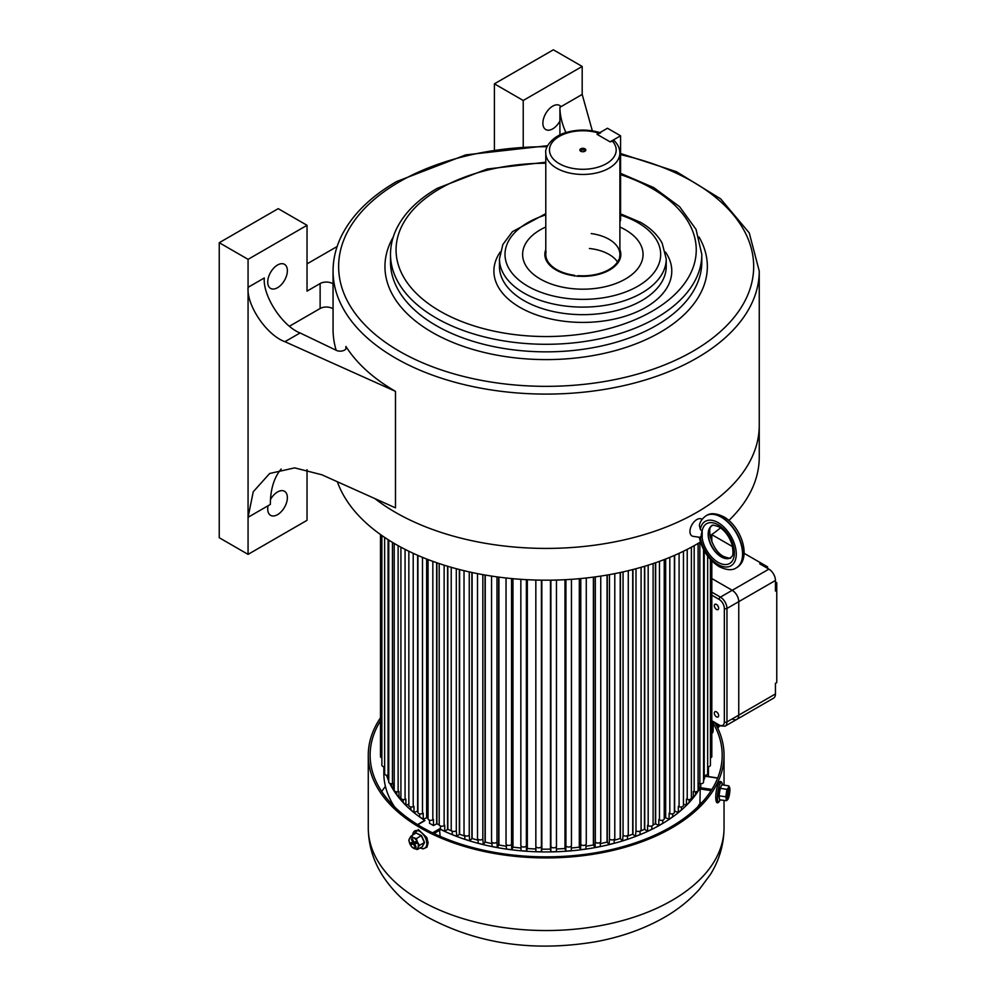 <?xml version="1.0" encoding="UTF-8"?>
<svg xmlns="http://www.w3.org/2000/svg" width="996" height="996" viewBox="0 0 996 996"><rect width="100%" height="100%" fill="white"/><g stroke="black" fill="none" stroke-linecap="round" stroke-linejoin="round"><path stroke-width="1.49" d="M620.334 257.976L619.599 257.142A37.064 21.402 0 0 0 619.898 254.428A37.064 21.402 0 0 0 591.201 233.574M619.599 257.902A37.064 21.402 180 0 1 619.188 259.346M577.966 276.452L578.128 275.643A37.064 21.402 0 0 0 618.939 259.246L619.861 259.62M617.508 261.985A37.064 21.402 0 0 0 589.383 248.49M545.783 227.013A60.221 34.773 0 0 0 522.614 254.428A60.221 34.773 0 0 0 572.202 288.641A60.221 34.773 0 0 0 643.055 254.428A60.221 34.773 0 0 0 619.898 227.013A60.221 34.773 0 0 1 625.426 229.839A60.221 34.773 0 0 1 643.055 254.428A60.221 34.773 0 0 1 605.879 286.549A60.221 34.773 0 0 1 540.255 279.005A60.221 34.773 0 0 1 522.614 254.428L522.614 254.428A60.221 34.773 0 0 1 545.783 227.013M619.898 254.428L619.898 153.06A37.064 21.402 180 0 1 597.027 172.818A37.064 21.402 180 0 1 556.64 168.187A37.064 21.402 180 0 1 545.783 153.06L545.783 254.428A37.064 21.402 0 0 1 546.082 251.702L545.173 251.615A37.985 21.937 0 0 0 544.849 254.428A37.985 21.937 0 0 0 574.319 275.792L574.319 275.805A37.997 21.937 0 0 0 577.954 276.178L577.966 276.178A37.985 21.937 0 0 0 619.861 259.346A37.997 21.937 0 0 0 620.52 257.242A37.985 21.937 0 0 0 620.819 254.428A37.985 21.937 0 0 0 619.898 249.61M619.599 257.142L620.508 257.516M620.819 254.565A37.985 21.937 0 0 0 619.898 249.884M545.783 254.428A37.064 21.402 0 0 0 574.48 275.269L574.48 275.817M545.173 251.888A37.985 21.937 0 0 0 544.849 254.565M574.319 276.066L574.48 275.269M545.161 251.602L545.173 251.615A37.997 21.937 0 0 1 545.783 249.598M545.783 250.345A37.997 21.937 0 0 0 545.285 251.864M619.898 221.984A9.263 5.354 -120 0 0 620.57 219.02L620.57 135.805L607.473 128.247L596.99 134.298L610.087 141.855L620.57 135.805M619.898 153.06C619.798 148.441 617.918 144.333 614.258 140.722L610.087 141.855L596.99 134.298L600.663 132.854C589.483 129.368 578.166 129.194 566.712 132.331C551.572 136.34 544.575 148.018 545.783 153.06M707.783 766.796A162.311 93.711 180 0 1 707.658 767.518M705.766 775.262A162.311 93.711 180 0 1 705.417 776.282L705.604 776.519M417.785 824.763L424.956 820.567A162.311 93.711 180 0 1 389.772 783.342M388.764 781.138A162.311 93.711 180 0 1 386.548 775.262M384.643 767.518A162.311 93.711 180 0 1 384.518 766.796M701.682 802.813L699.951 802.552L700.25 787.674A162.311 93.711 180 0 1 439.448 828.846L440.145 836.354M394.603 806.922A162.311 93.711 180 0 1 383.846 773.369L383.846 766.733M708.455 766.733L708.455 773.369A162.311 93.711 180 0 1 708.368 776.556M700.151 802.963A162.311 93.711 180 0 1 697.698 806.922M716.112 800.909L715.763 796.252M380.484 720.855A176.031 101.629 180 0 0 370.114 755.217A176.031 101.629 180 0 0 421.682 827.078A176.031 101.629 180 0 0 613.511 849.115A176.031 101.629 180 0 0 722.187 755.217A176.031 101.629 180 0 0 713.161 723.096L713.161 730.653L712.576 732.869L711.816 732.695M713.161 723.096L714.63 722.249A177.886 102.7 180 0 1 724.042 755.217A177.886 102.7 180 0 1 614.221 850.098A177.886 102.7 180 0 1 420.362 827.838A177.886 102.7 180 0 1 368.271 755.217A177.886 102.7 180 0 1 380.484 717.805M711.816 729.919A177.886 102.7 180 0 1 712.551 731.014L713.099 731.699M584.938 148.815A2.963 1.706 0 0 0 580.743 148.815A2.963 1.706 0 0 0 580.743 151.243L580.743 151.243A2.963 1.706 0 0 0 584.938 151.243A2.963 1.706 0 0 0 584.938 148.815M584.453 151.467A1.855 1.071 0 0 0 584.689 150.944A1.855 1.071 0 0 0 584.154 150.184A1.855 1.071 0 0 0 582.125 149.948A1.855 1.071 0 0 0 580.992 150.944A1.855 1.071 0 0 0 581.228 151.467M702.192 531.441A5.876 3.386 120 0 0 701.308 534.902A5.876 3.386 120 0 0 702.192 537.342L702.192 531.441L700.3 529.337L699.366 525.378C700.101 521.555 702.379 518.318 706.214 515.691A30.117 17.38 60 0 1 721.266 517.185A30.117 17.38 60 0 1 740.937 543.716A30.117 17.38 60 0 1 736.318 567.845C732.334 570.658 726.582 570.235 719.05 566.575C708.741 559.901 702.13 550.116 699.242 537.23L693.179 536.346A9.723 5.615 120 0 1 689.954 531.478A9.723 5.615 120 0 1 694.498 521.394A9.723 5.615 120 0 1 702.118 519.377M700.723 536.383L700.3 537.267L702.192 537.342M267.725 282.042A13.894 8.018 120 0 0 270.601 288.404A13.894 8.018 120 0 0 281.308 284.669A13.894 8.018 120 0 0 287.371 270.688A13.894 8.018 120 0 0 284.495 264.326A13.894 8.018 120 0 0 273.788 268.049A13.894 8.018 120 0 0 267.725 282.042M559.914 107.294L561.022 106.659A13.894 8.018 120 0 0 559.652 105.464A13.894 8.018 120 0 0 548.945 109.187A13.894 8.018 120 0 0 542.882 123.18A13.894 8.018 120 0 0 545.758 129.542A13.894 8.018 120 0 0 559.914 121.064L559.914 107.294A46.326 26.743 -120 0 0 565.902 132.568M281.171 469.029A92.653 53.485 60 0 0 270.339 504.437L268.073 505.744A13.894 8.018 120 0 0 267.725 508.981A13.894 8.018 120 0 0 270.601 515.343A13.894 8.018 120 0 0 281.308 511.62A13.894 8.018 120 0 0 287.371 497.639A13.894 8.018 120 0 0 284.495 491.277A13.894 8.018 120 0 0 270.489 499.494M307.029 469.664L307.029 520.323L248.066 554.374L248.066 287.334L264.301 277.959C262.695 295.912 282.378 326.153 300.082 332.95L335.851 350.119A6.101 3.523 0 0 0 344.492 350.119A6.101 3.523 0 0 0 346.272 347.629A6.101 3.523 0 0 0 345.911 346.421A213.094 123.031 180 0 0 395.474 391.341L284.918 341.703C266.691 335.204 246.423 305.311 248.066 287.334L248.066 259.346L219.245 242.7L278.208 208.662L307.029 225.295L248.066 259.346M728.848 520.485A213.094 123.031 0 0 0 759.251 457.164L759.251 425.392A213.094 123.031 0 0 1 627.704 539.048A213.094 123.031 0 0 1 395.474 512.38A213.094 123.031 0 0 1 374.907 498.61A213.094 123.031 0 0 0 696.827 512.38A213.094 123.031 0 0 0 759.251 425.392L759.251 271.074A213.094 123.031 180 0 1 696.827 358.062A213.094 123.031 180 0 1 464.609 384.73A213.094 123.031 180 0 1 333.062 271.074L333.062 329.315A213.094 123.031 180 0 0 336.175 350.293M268.073 505.744L248.066 517.298L253.245 491.775L269.655 473.498L294.642 467.883L321.77 474.743L395.474 507.848L395.474 391.341M494.402 149.412L494.402 83.838L553.353 49.8L582.187 66.446L523.224 100.484L494.402 83.838M561.022 106.659L582.187 94.433L592.334 130.837M248.066 554.374L219.245 537.728L219.245 242.7M582.187 94.433L582.187 66.446M333.062 308.86A8.752 5.055 0 0 0 320.127 308.511L289.512 326.19M333.062 283.897A8.752 5.055 0 0 0 320.127 283.549L307.029 291.118L307.029 225.295M523.224 146.412L523.224 100.484M559.914 134.908L559.914 121.064M307.029 263.878L337.146 246.498M721.913 784.711L720.195 788.359L719.062 795.754L719.61 799.813L718.838 795.804L719.996 788.247L721.913 784.711L728.823 785.906L728.437 787.724A6.486 1.345 -81.4 0 1 729.645 787.5A6.486 1.345 -81.4 0 1 729.757 787.961A6.486 1.345 -81.4 0 1 729.57 793.625A6.486 1.345 98.6 0 1 728.064 799.066A6.486 1.345 -81.4 0 1 727.827 799.439A6.486 1.345 -81.4 0 1 726.744 798.829A6.486 1.345 -81.4 0 1 726.931 793.165A6.486 1.345 -81.4 0 1 728.437 787.724L726.931 789.38L725.798 796.775L726.557 800.709L728.064 799.066M728.512 792.156L728.611 788.919L727.105 794.733L727.055 796.352L727.989 794.634L727.889 797.871L729.396 792.057L729.446 790.438L728.076 792.094M729.757 787.961L728.823 785.906M719.996 788.247L726.931 789.38M718.838 795.804L725.798 796.775M719.61 799.813L726.557 800.709M728.624 791.945L729.396 792.057M727.69 793.663L728.462 793.775M727.217 794.522L727.989 794.634M337.358 481.753A213.094 123.031 0 0 0 395.474 544.152A213.094 123.031 0 0 0 700.437 542.023M710.048 535.786A213.094 123.031 0 0 0 720.569 527.843M767.58 568.367L767.58 566.849L744.099 553.29M732.209 718.9A9.263 5.354 -120 0 0 736.841 719.361L773.531 698.184A9.263 5.354 -120 0 0 775.448 693.938L775.448 683.356L776.755 682.596L776.755 582.735L775.448 581.988M776.755 590.304L775.448 591.064L775.448 580.469L738.758 601.646A9.263 5.354 -120 0 0 732.209 590.304L711.816 578.527L732.209 590.304A9.263 5.354 60 0 1 738.758 601.646L738.758 715.128A9.263 5.354 60 0 1 736.841 719.361A9.263 5.354 -120 0 0 738.758 715.128L775.448 693.938M761.031 563.076L759.724 563.823L768.9 569.127A9.263 5.354 -120 0 1 775.448 580.469M732.558 546.63L711.816 534.653M713.31 721.714L712.538 721.789M711.667 723.333L712.538 722.125M711.816 723.731A19.173 11.068 0 0 0 713.161 723.283M716.485 716.859A3.063 1.768 60 0 1 714.493 714.169A3.063 1.768 60 0 1 714.954 711.717A3.063 1.768 60 0 1 716.485 711.866A3.063 1.768 60 0 1 718.477 714.568A3.063 1.768 60 0 1 718.016 717.008A3.063 1.768 60 0 1 716.485 716.859M716.485 609.44A3.063 1.768 60 0 1 714.493 606.751A3.063 1.768 60 0 1 714.954 604.298A3.063 1.768 60 0 1 716.485 604.448A3.063 1.768 60 0 1 718.477 607.149A3.063 1.768 60 0 1 718.016 609.589A3.063 1.768 60 0 1 716.485 609.44M719.1 724.951A7.408 4.283 60 0 0 724.341 721.926A1.855 1.071 0 0 0 726.968 721.926L726.968 608.456A9.263 5.354 -120 0 0 720.419 597.114A1.855 1.071 -60 0 0 719.1 599.38A7.408 4.283 60 0 1 724.341 608.456A1.855 1.071 180 0 0 726.968 608.456L738.758 601.646L738.758 715.128L726.968 721.926A9.263 5.354 -120 0 1 725.051 726.171L719.486 725.81A1.855 1.071 -60 0 1 719.1 724.951L714.73 722.436M422.267 846.774L424.333 842.479L421.296 835.719L416.067 832.992L421.47 835.557L424.57 842.454L422.267 846.774L417.162 849.576L417.897 847.696A6.486 3.76 59.7 0 1 414.112 848.555A6.486 3.76 59.7 0 1 409.941 843.923A6.486 3.76 59.7 0 1 409.543 838.42A6.486 3.76 59.7 0 1 413.328 837.561L411.087 836.067L409.543 838.42L408.821 840.3L409.941 843.923L411.858 847.061L417.162 849.576M412.805 842.342L410.638 842.84L411.398 844.508L413.552 844.023L415.058 847.359L416.141 847.11L414.635 843.774L416.801 843.276L416.042 841.608L413.888 842.106L412.381 838.757L411.298 839.006L412.805 842.342L413.751 841.794M417.498 842.193A6.486 3.76 59.7 0 1 417.897 847.696L419.428 845.33L417.498 842.193A6.486 3.76 -120.3 0 0 413.328 837.561L416.39 838.582L417.498 842.193M424.57 842.454L419.428 845.33M421.47 835.557L416.39 838.582M416.067 832.992L411.087 836.067M416.527 842.666L414.635 843.774M416.004 846.812L415.058 847.359M413.527 841.931L414 842.99L416.303 842.803M416.166 842.492L413.552 844.023M414 842.99L411.398 844.508M653.003 825.049A157.505 90.935 0 0 0 655.405 823.742L658.817 825.56L658.817 819.509L659.477 819.882A2.776 1.606 0 0 0 659.489 819.895A2.776 1.606 0 0 0 662.514 820.243A2.776 1.606 0 0 0 664.232 818.762L664.232 559.578M640.055 831.249A157.505 90.935 0 0 0 644.474 829.282L647.574 831.274L647.574 825.223L648.172 825.634A2.776 1.606 0 0 0 648.359 825.746A2.776 1.606 0 0 0 651.384 826.095A2.776 1.606 0 0 0 653.102 824.613L653.102 563.574M627.468 836.117A157.505 90.935 0 0 0 632.709 834.212L635.473 836.366L635.996 830.751A2.776 1.606 0 0 0 636.344 830.988A2.776 1.606 0 0 0 639.37 831.336A2.776 1.606 0 0 0 641.088 829.855L641.088 567.309M614.171 840.25A157.505 90.935 0 0 0 620.197 838.495L622.612 840.786L623.06 835.208A2.776 1.606 0 0 0 623.533 835.569A2.776 1.606 0 0 0 626.559 835.918A2.776 1.606 0 0 0 628.277 834.436L628.277 570.683M600.302 843.624A157.505 90.935 0 0 0 607.05 842.106L609.091 844.508L609.465 838.943A2.776 1.606 0 0 0 610.05 839.441A2.776 1.606 0 0 0 613.075 839.79A2.776 1.606 0 0 0 614.793 838.308L614.793 573.634M585.972 846.214A157.505 90.935 0 0 0 593.392 844.994L595.035 847.496L595.334 841.944A2.776 1.606 0 0 0 596.006 842.591A2.776 1.606 0 0 0 599.032 842.94A2.776 1.606 0 0 0 600.75 841.446L600.75 576.086M571.306 848.007A157.505 90.935 0 0 0 579.323 847.135L580.556 849.713L580.78 844.185A2.776 1.606 0 0 0 581.515 844.969A2.776 1.606 0 0 0 584.552 845.318A2.776 1.606 0 0 0 586.27 843.836L586.27 577.991M556.415 848.978A157.505 90.935 0 0 0 564.981 848.517L565.79 851.157L565.927 845.641A2.776 1.606 0 0 0 566.712 846.563A2.776 1.606 0 0 0 569.749 846.911A2.776 1.606 0 0 0 571.455 845.43A2.776 1.606 0 0 0 571.43 845.193M535.885 846.525L535.885 851.667A162.136 93.612 0 0 0 541.438 851.804L541.836 849.14A157.505 90.935 0 0 0 550.464 849.14L550.863 851.804L550.9 846.289A2.776 1.606 0 0 0 551.722 847.372A2.776 1.606 0 0 0 554.747 847.708A2.776 1.606 0 0 0 556.465 846.227A2.776 1.606 0 0 0 556.453 846.139L556.453 580.046L556.465 846.227M535.836 846.227L535.836 580.046L535.848 846.139A2.776 1.606 0 0 0 535.836 846.227A2.776 1.606 0 0 0 536.657 847.372A2.776 1.606 0 0 0 539.633 847.721A2.776 1.606 0 0 0 541.401 846.289L541.401 580.158M520.871 845.193A2.776 1.606 0 0 0 520.846 845.43A2.776 1.606 0 0 0 521.655 846.563A2.776 1.606 0 0 0 524.519 846.949A2.776 1.606 0 0 0 526.386 845.641L526.386 579.66M506.117 843.45A2.776 1.606 0 0 0 506.043 843.836A2.776 1.606 0 0 0 506.852 844.969A2.776 1.606 0 0 0 509.591 845.367A2.776 1.606 0 0 0 511.533 844.185L511.533 578.552M491.7 840.923A2.776 1.606 0 0 0 491.551 841.446A2.776 1.606 0 0 0 492.373 842.591A2.776 1.606 0 0 0 496.979 841.944L496.979 576.871M477.507 573.634L477.507 838.308A2.776 1.606 0 0 0 478.317 839.441A2.776 1.606 0 0 0 482.836 838.943L482.836 574.63M464.024 570.683L464.024 834.436A2.776 1.606 0 0 0 464.846 835.569A2.776 1.606 0 0 0 469.24 835.208L469.24 571.903M451.225 567.309L451.225 829.855A2.776 1.606 0 0 0 452.035 830.988A2.776 1.606 0 0 0 456.305 830.751L456.305 568.716M439.199 563.574L439.199 824.613A2.776 1.606 0 0 0 440.02 825.746A2.776 1.606 0 0 0 444.129 825.634L444.129 565.18M428.068 559.578L428.068 818.762A2.776 1.606 0 0 0 428.89 819.895A2.776 1.606 0 0 0 432.837 819.882L432.837 561.346M417.922 555.419L417.922 812.338A2.776 1.606 0 0 0 418.731 813.471A2.776 1.606 0 0 0 422.491 813.558L422.491 557.362M408.846 551.249L408.846 805.391A2.776 1.606 0 0 0 409.655 806.523A2.776 1.606 0 0 0 413.216 806.71L413.216 553.315M400.915 547.19L400.915 797.995A2.776 1.606 0 0 0 401.737 799.128A2.776 1.606 0 0 0 405.073 799.39L405.073 549.369M394.204 543.418L394.204 790.214A2.776 1.606 0 0 0 395.014 791.347A2.776 1.606 0 0 0 398.126 791.683L398.126 545.659M388.764 540.106L388.764 782.109A2.776 1.606 0 0 0 389.573 783.242A2.776 1.606 0 0 0 392.449 783.628L392.449 542.372M384.643 537.417L384.643 773.743A2.776 1.606 0 0 0 385.452 774.876A2.776 1.606 0 0 0 388.079 775.299L388.079 539.67M381.879 535.524L381.879 765.189A2.776 1.606 0 0 0 382.688 766.335A2.776 1.606 0 0 0 384.643 766.796M380.484 534.541L380.484 756.537A2.776 1.606 0 0 0 381.294 757.67A2.776 1.606 0 0 0 381.879 757.931M388.764 780.727A162.136 93.612 0 0 1 387.705 778.113L387.705 775.336M388.764 775.212L388.079 775.299M394.204 789.33L393.333 789.504A162.136 93.612 0 0 1 391.565 786.467L391.565 783.715M393.333 789.504L393.333 783.454L392.449 783.628M400.915 797.024L398.973 797.51A162.136 93.612 0 0 1 396.732 794.571L396.732 791.808M398.973 797.51L398.973 791.459L398.126 791.683M408.846 804.233L405.882 805.191A162.136 93.612 0 0 1 403.181 802.378L403.181 799.576M405.882 805.191L405.882 799.128L405.073 799.39M417.922 811.043A157.505 90.935 0 0 1 417.909 811.03L413.975 812.462A162.136 93.612 0 0 1 410.838 809.81L410.838 806.934M413.975 812.462L413.975 806.411L413.216 806.71M428.068 818.413A157.505 90.935 0 0 1 426.898 817.641L423.213 819.272A162.136 93.612 0 0 1 419.652 816.795L419.652 813.819M423.213 819.272L423.213 813.222L422.491 813.558M439.298 825.049A157.505 90.935 0 0 1 436.895 823.742L433.484 825.56A162.136 93.612 0 0 1 429.55 823.281L429.55 820.181M433.484 825.56L433.484 819.509L432.837 819.882M452.246 831.249A157.505 90.935 0 0 1 447.827 829.282L444.726 831.274A162.136 93.612 0 0 1 440.444 829.22L440.444 825.958M444.726 831.274L444.726 825.223L444.129 825.634M464.833 836.117A157.505 90.935 0 0 1 459.604 834.212L456.828 836.366A162.136 93.612 0 0 1 452.246 834.548L452.246 831.1M456.828 836.366L456.305 830.751M478.13 840.25A157.505 90.935 0 0 1 472.116 838.495L469.701 840.786A162.136 93.612 0 0 1 464.833 839.23L464.833 835.569M469.701 840.786L469.24 835.208M491.999 843.624A157.505 90.935 0 0 1 485.251 842.106L483.209 844.508A162.136 93.612 0 0 1 478.13 843.214L478.13 839.317M483.209 844.508L482.836 838.943M506.329 846.214A157.505 90.935 0 0 1 498.921 844.994L497.265 847.496A162.136 93.612 0 0 1 491.999 846.476L491.999 842.33M497.265 847.496L496.979 841.944M521.008 848.007A157.505 90.935 0 0 1 512.977 847.135L511.745 849.713A162.136 93.612 0 0 1 506.329 848.978L506.329 844.546M511.745 849.713L511.533 844.185M535.885 848.978A157.505 90.935 0 0 1 527.332 848.517L526.51 851.157A162.136 93.612 0 0 1 521.008 850.721L521.008 845.965M526.51 851.157L526.386 845.641M541.438 851.804L541.401 846.289M550.863 851.804A162.136 93.612 0 0 0 556.415 851.667L556.415 846.525M565.79 851.157A162.136 93.612 0 0 0 571.306 850.721L571.306 845.965M580.556 849.713A162.136 93.612 0 0 0 585.972 848.978L585.972 844.546M595.035 847.496A162.136 93.612 0 0 0 600.302 846.476L600.302 842.33M609.091 844.508A162.136 93.612 0 0 0 614.171 843.214L614.171 839.317M622.612 840.786A162.136 93.612 0 0 0 627.468 839.23L627.468 835.569M635.473 836.366A162.136 93.612 0 0 0 640.055 834.548L640.055 831.1M647.574 831.274A162.136 93.612 0 0 0 651.857 829.22L651.857 825.958M658.817 825.56A162.136 93.612 0 0 0 662.751 823.281L662.751 820.181M664.232 818.413A157.505 90.935 0 0 0 665.415 817.641L669.1 819.272L669.1 813.222L669.81 813.558A2.776 1.606 0 0 0 672.773 813.782A2.776 1.606 0 0 0 674.379 812.338L674.379 555.419M669.1 819.272A162.136 93.612 0 0 0 672.649 816.795L672.649 813.819M674.379 811.043A157.505 90.935 0 0 0 674.392 811.03L678.326 812.462L678.326 806.411L679.085 806.71A2.776 1.606 0 0 0 681.961 806.81A2.776 1.606 0 0 0 683.455 805.391L683.455 551.249M678.326 812.462A162.136 93.612 0 0 0 681.463 809.81L681.463 806.934M683.455 804.233L686.418 805.191L686.418 799.128L687.228 799.39A2.776 1.606 0 0 0 691.386 797.995L691.386 547.19M686.418 805.191A162.136 93.612 0 0 0 689.132 802.378L689.132 799.576M691.386 797.024L693.328 797.51L693.328 791.459L694.175 791.683A2.776 1.606 0 0 0 698.096 790.214L698.096 543.418M693.328 797.51A162.136 93.612 0 0 0 695.569 794.571L695.569 791.808M698.096 789.33L698.98 789.504L698.98 783.454L699.852 783.628A2.776 1.606 0 0 0 703.537 782.109L703.537 549.506M698.98 789.504A162.136 93.612 0 0 0 700.748 786.467L700.748 783.715M703.537 775.212L704.222 775.299A2.776 1.606 0 0 0 707.658 773.743L707.658 556.092M703.537 780.727A162.136 93.612 0 0 0 704.595 778.113L704.595 775.336M707.658 766.796A2.776 1.606 0 0 0 710.434 765.189L710.434 559.466M710.434 757.931A2.776 1.606 0 0 0 711.816 756.537L711.816 560.922M619.898 219.406L620.57 219.02M717.643 778.137L705.417 776.282M432.575 832.855L439.448 828.846M700.25 787.674L711.903 789.442M711.156 790.637L699.951 788.932M440.145 829.954L433.995 833.552M420.362 900.459A177.886 102.7 180 0 1 368.271 827.838C368.433 844.496 372.952 860.009 381.829 874.388C392.872 891.831 408.285 906.186 428.043 917.428C477.458 943.909 533.134 952.052 595.06 941.855C619.475 937.423 641.511 929.866 661.145 919.171C676.184 910.967 688.958 900.982 699.453 889.229L710.472 874.388C719.349 860.009 723.868 844.496 724.042 827.838A177.886 102.7 180 0 1 614.221 922.719A177.886 102.7 180 0 1 420.362 900.459M381.742 791.521A176.031 101.629 180 0 1 385.415 786.392M711.816 731.438L712.551 731.014M612.042 140.735A33.354 19.26 180 0 1 588.412 169.021A33.354 19.26 180 0 1 549.954 146.81A33.354 19.26 180 0 1 598.945 133.165M700.3 537.267A25.659 14.816 -120 0 0 718.128 564.545A25.659 14.816 -120 0 0 736.268 554.062A25.659 14.816 -120 0 0 718.128 522.639A25.659 14.816 -120 0 0 700.3 529.337M736.455 567.77A30.117 17.38 -120 0 0 736.579 567.695A30.117 17.38 -120 0 0 741.198 543.567A30.117 17.38 -120 0 0 721.527 517.036A30.117 17.38 -120 0 0 706.475 515.542A30.117 17.38 -120 0 0 706.338 515.617M702.08 531.316A22.983 13.272 60 0 1 718.128 524.83A22.983 13.272 60 0 1 734.376 552.967A22.983 13.272 60 0 1 718.128 562.354A22.983 13.272 60 0 1 702.08 537.342M721.266 556.901A18.526 10.695 -120 0 0 730.529 557.822C731.201 555.955 734.5 558.445 732.085 544.75C729.396 536.62 725.051 530.656 719.05 526.859C714.008 525.066 711.667 524.693 712.003 525.726A18.526 10.695 -120 0 0 709.164 540.579A18.526 10.695 -120 0 0 721.266 556.901M730.641 557.76A18.526 10.695 60 0 1 721.527 556.752A18.526 10.695 60 0 1 709.463 540.567A18.526 10.695 60 0 1 712.115 525.664M547.165 146.711A207.529 119.819 0 0 0 399.408 181.807A207.529 119.819 0 0 0 399.408 351.252A207.529 119.819 0 0 0 692.905 351.252A207.529 119.819 0 0 0 620.57 154.679M701.807 254.428A155.65 89.864 180 0 1 656.215 317.973A155.65 89.864 180 0 1 486.583 337.445A155.65 89.864 180 0 1 390.507 254.428L390.507 261.985A155.65 89.864 0 0 0 486.583 345.014A155.65 89.864 0 0 0 656.215 325.53A155.65 89.864 0 0 0 701.807 261.985L701.807 254.428L696.055 229.404L679.546 206.645L653.762 187.597L620.57 173.329M545.783 163.232A150.097 86.652 0 0 0 440.02 188.618A150.097 86.652 0 0 0 440.02 311.163A150.097 86.652 0 0 0 652.28 311.163A150.097 86.652 0 0 0 620.57 174.636M699.055 237.048A161.215 93.076 180 0 1 660.149 332.34A161.215 93.076 180 0 1 461.36 345.687A161.215 93.076 180 0 1 393.246 237.048M545.783 214.912A77.825 44.932 0 0 0 527.805 286.201A77.825 44.932 0 0 0 637.876 286.201A77.825 44.932 0 0 0 637.876 222.656A77.825 44.932 0 0 0 620.57 215.124M666.224 258.96A83.39 48.144 180 0 1 614.744 303.444A83.39 48.144 180 0 1 523.884 293.011A83.39 48.144 180 0 1 499.457 258.96L499.457 266.53A83.39 48.144 0 0 0 523.884 300.568A83.39 48.144 0 0 0 641.798 300.568A83.39 48.144 0 0 0 666.224 266.53L666.224 258.96L662.166 243.211C657.709 235.019 650.537 228.072 640.652 222.382L620.57 213.841M665.465 252.05A88.943 51.356 180 0 1 645.732 307.378A88.943 51.356 180 0 1 533.918 313.952A88.943 51.356 180 0 1 500.216 252.05M345.911 348.837L345.911 346.421M300.082 332.95L284.918 341.703M320.127 308.511L320.127 283.549M719.672 800.834A9.948 2.067 98.6 0 0 719.921 800.323L719.647 800.871A9.948 2.067 98.6 0 1 717.444 796.75A9.948 2.067 98.6 0 1 720.233 783.441A9.948 2.067 98.6 0 1 722.349 784.313C721.378 780.964 720.12 780.578 718.564 783.142C714.867 790.849 714.53 808.764 719.647 800.871M718.49 783.454A9.636 1.992 98.6 0 0 715.8 795.891A9.636 1.992 98.6 0 0 717.68 800.722M711.816 592.147L720.419 597.114L768.9 569.127M717.02 726.657A19.173 11.068 0 0 0 718.739 725.374M711.816 729.035A19.173 11.068 0 0 0 713.161 728.574M719.1 599.38L711.816 595.172M711.816 720.755L714.518 722.312M724.341 721.926L724.341 608.456M420.113 847.857A9.948 5.777 -120.3 0 0 426.101 846.749A9.948 5.777 -120.3 0 0 425.566 838.209A9.948 5.777 -120.3 0 0 417.797 830.614A9.948 5.777 -120.3 0 0 412.693 835.134M659.477 819.882L659.477 561.346M648.172 825.634L648.172 565.18M635.996 830.751L635.996 568.716M623.06 835.208L623.06 571.903M609.465 838.943L609.465 574.63M595.334 841.944L595.334 576.871M580.78 844.185L580.78 578.552M565.927 845.641L565.927 579.66M550.9 846.289L550.9 580.158M417.648 811.005L417.648 555.307M426.637 817.629L426.637 559.017M436.634 823.742L436.634 562.703M447.565 829.295L447.565 566.238M459.343 834.237L459.343 569.513M471.867 838.545L471.867 572.476M485.015 842.155L485.015 575.016M498.685 845.056L498.685 577.095M512.766 847.21L512.766 578.676M527.121 848.617L527.121 579.697M541.65 849.239L541.65 580.158M550.651 849.239L550.651 580.158M565.18 848.617L565.18 579.697M579.548 847.21L579.548 578.676M593.616 845.056L593.616 577.095M607.286 842.155L607.286 575.016M620.446 838.545L620.446 572.476M632.958 834.237L632.958 569.513M644.736 829.295L644.736 566.238M655.667 823.742L655.667 562.703M669.81 813.558L669.81 557.362M665.664 817.629L665.664 559.017M679.085 806.71L679.085 553.315M674.653 811.005L674.653 555.307M687.228 799.39L687.228 549.369M694.175 791.683L694.175 545.659M699.852 783.628L699.852 542.372M704.222 775.299L704.222 550.763M417.909 811.03L417.909 555.419M426.898 817.641L426.898 559.117M436.895 823.742L436.895 562.79M447.827 829.282L447.827 566.313M459.604 834.212L459.604 569.588M472.116 838.495L472.116 572.526M485.251 842.106L485.251 575.053M498.921 844.994L498.921 577.132M512.977 847.135L512.977 578.688M527.332 848.517L527.332 579.709M541.836 849.14L541.836 580.17M550.464 849.14L550.464 580.17M564.981 848.517L564.981 579.709M579.323 847.135L579.323 578.688M593.392 844.994L593.392 577.132M607.05 842.106L607.05 575.053M620.197 838.495L620.197 572.526M632.709 834.212L632.709 569.588M644.474 829.282L644.474 566.313M655.405 823.742L655.405 562.79M665.415 817.641L665.415 559.117M674.392 811.03L674.392 555.419M717.718 777.976L705.529 776.121M701.371 803.15L700.076 802.95M424.52 820.517L417.523 824.601M368.271 827.838L368.271 755.217M724.042 827.838L724.042 800.336M724.042 785.184L724.042 755.217M706.214 515.691L706.475 515.542C710.447 512.741 716.199 513.164 723.756 516.812C741.236 526.411 752.279 558.656 736.579 567.695L736.318 567.845M730.79 557.673C731.114 558.706 728.773 558.32 723.756 556.527C711.941 551.037 705.94 526.797 712.265 525.577M759.251 271.074L749.253 232.915L720.643 198.851L676.433 171.686L620.57 153.521M547.663 145.69L465.755 154.89L396.62 181.533C370.786 196.498 352.522 214.401 341.84 235.23C336.013 246.859 333.087 258.811 333.062 271.074M545.783 162.211L487.181 169.021L437.244 188.331C418.332 199.275 404.924 212.434 397.018 227.823C392.698 236.438 390.532 245.302 390.507 254.428M545.783 213.642L512.405 231.695L502.843 244.543L499.457 258.96M722.436 784.935L722.349 784.313M719.685 725.922L717.718 728.088M719.486 725.81L715.265 723.37M713.983 722.623L711.816 721.378M736.841 719.361L725.051 726.171M412.593 835.183L418.345 829.568L426.836 837.524L428.143 842.877L426.973 847.16L423.151 848.891L420.013 847.92M520.846 845.43L520.846 579.323M506.043 843.836L506.043 577.991M491.551 841.446L491.551 576.086M571.455 845.43L571.455 579.323M710.434 537.579L710.434 535.524M711.816 541.812L711.816 534.541"/></g></svg>
